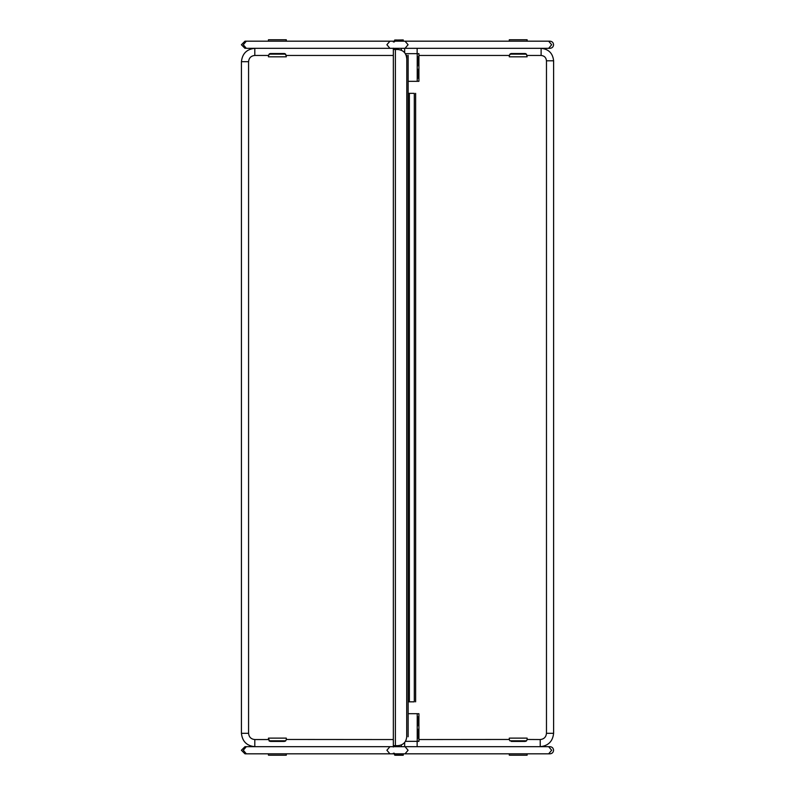 <?xml version="1.0" encoding="UTF-8"?>
<svg xmlns="http://www.w3.org/2000/svg" width="795" height="795" viewBox="0 0 795 795"><rect width="100%" height="100%" fill="white"/><g stroke="black" fill="none" stroke-linecap="round" stroke-linejoin="round"><path stroke-width="1.19" d="M245.695 746.763L244.959 746.684L241.392 750.251L244.959 753.819L245.695 753.749M245.695 41.251L244.959 41.181L241.392 44.749L244.959 48.316L245.695 48.237M527.105 55.451L541.117 55.451C544.346 55.789 546.125 57.568 546.473 60.798L546.473 733.308C546.076 737.074 543.989 739.151 540.222 739.549L527.125 739.469L526.598 740.801L509.814 740.801L509.287 739.469L418.925 739.549M541.117 55.451L541.117 48.316C548.649 49.111 552.813 53.265 553.608 60.798L553.608 733.308C552.754 741.377 548.292 745.839 540.222 746.684L540.222 739.549M393.336 739.549L286.299 739.469L285.773 740.801L284.342 741.427L270.429 741.427L285.246 741.208L269.515 741.208L268.462 738.128L268.462 739.549L254.807 739.549C251.041 739.151 248.964 737.074 248.567 733.308L248.567 61.692C248.964 57.926 251.041 55.849 254.807 55.451L268.481 55.451L268.462 56.823L286.299 56.823L268.462 56.823M286.299 55.451L393.336 55.451M418.925 55.451L509.297 55.451L509.287 56.823L527.125 56.823L509.287 56.823M254.807 739.549L254.807 746.684C246.738 745.839 242.286 741.377 241.432 733.308L241.432 61.692C242.286 53.623 246.738 49.161 254.807 48.316L254.807 55.451M404.655 742.46L404.655 746.684M417.137 746.684L417.137 741.337M417.137 48.316L417.137 53.663M404.655 52.718L404.655 48.316M397.957 753.908L398.663 753.819M401.366 744.935L401.366 746.684L401.366 744.935M396.924 753.819L397.629 753.908M393.336 48.177L393.336 745.67L394.231 745.67L394.231 746.684M398.663 41.181L397.957 41.092M401.366 50.244L401.366 48.316M397.629 41.092L396.924 41.181M394.231 48.316L394.231 49.509L394.231 48.316M408.143 93.343L414.294 93.343C416.024 93.343 416.024 93.343 414.294 93.343L409.385 93.343L409.385 701.836L414.294 701.836L408.143 701.836M414.294 701.836C416.024 701.836 416.024 701.836 414.294 701.836L414.294 93.343M393.336 49.509L395.383 49.509L395.383 745.67L393.336 745.67L393.336 747.002M406.712 736.826L406.712 736.756C406.185 742.172 403.214 745.144 397.798 745.67L393.336 745.67L393.336 741.079M394.231 753.203L395.353 754.356L403.234 754.356L403.234 755.25L395.383 755.25L393.336 753.203L395.383 755.25L394.598 755.091M393.336 41.976L395.383 39.929L393.336 41.976M394.598 40.088L403.234 39.929L403.234 40.823L395.383 40.823L394.231 41.976M394.231 49.509L397.798 49.509C403.214 50.035 406.185 53.007 406.712 58.423L406.712 58.353M395.353 40.823L395.383 39.929M395.383 755.25L395.383 754.356M406.712 736.756L406.802 55.292C408.531 55.292 408.531 55.292 406.802 55.292L406.712 58.423M406.802 736.756C408.531 736.756 408.531 736.756 406.802 736.756L406.802 736.756M268.472 753.859L268.462 755.2L286.299 755.2L268.462 755.2M268.462 738.128L286.299 738.128L268.462 738.128L286.299 738.128L286.299 739.469M286.299 753.859L286.299 755.2M509.297 753.859L509.287 755.2L527.125 755.2L509.287 755.2M509.287 739.459L509.287 738.128L509.287 739.459M527.105 753.859L527.125 755.2M509.287 738.128L527.125 738.128L509.287 738.128L527.125 738.128L527.125 739.469M526.598 740.801L525.157 741.427L511.245 741.427L526.071 741.208L509.814 740.801M268.462 41.092L268.462 39.75L268.462 41.092M268.472 55.491L269.912 53.643L269.108 54.149L285.644 54.149L286.299 56.823M268.462 39.75L286.299 39.75L268.462 39.75L286.299 39.75L286.299 41.092M269.912 53.643L285.077 53.752M284.829 53.643L286.289 55.491M285.087 53.752L269.654 53.752L285.644 54.149M269.108 54.149L268.462 55.68M509.287 41.092L509.287 39.75L509.287 41.092M509.297 55.491L510.728 53.643L509.923 54.149L526.459 54.149L527.125 56.823M509.287 39.75L527.125 39.75L509.287 39.75L527.125 39.75L527.125 41.092M510.728 53.643L525.217 53.523L526.459 54.149M525.644 53.643L527.105 55.491M511.185 53.523L525.217 53.523M509.923 54.149L509.287 55.68M417.733 725.726L417.733 716.812L417.733 725.726L418.925 725.726L418.925 741.337L418.925 738.217L417.733 738.217L417.733 729.293L417.733 738.217M418.389 716.812L418.389 725.726M418.389 729.293L418.389 738.217M418.925 741.337L417.226 741.337L417.226 713.691L418.925 713.691L418.925 725.726M418.925 729.293L417.733 729.293M418.925 716.812L417.733 716.812M417.226 713.691L408.143 713.691M405.45 741.337L417.226 741.337M417.733 65.707L417.733 56.783L417.733 65.707L418.925 65.707L418.925 81.319L418.925 78.188L417.733 78.188L417.733 69.274L417.733 78.188M418.389 56.783L418.389 65.707M418.389 69.274L418.389 78.188M418.925 81.319L417.226 81.319L417.226 53.663L418.925 53.663L418.925 65.707M418.925 69.274L417.733 69.274M418.925 56.783L417.733 56.783M417.226 53.663L405.341 53.663M408.143 81.319L417.226 81.319M549.266 746.763L550.001 746.684L548.649 746.684L551.67 750.251L548.649 753.819L550.001 753.819L549.266 753.749M408.073 750.251L405.043 746.684L389.918 746.684L386.897 750.251L389.918 753.819L405.043 753.819L408.073 750.251M389.918 753.819L246.321 753.819L243.29 750.251L246.321 746.684L244.959 746.684M541.077 41.181L550.001 41.181L548.649 41.181L551.67 44.749L548.649 48.316L550.001 48.316L549.266 48.237M408.073 44.749L405.043 41.181L389.918 41.181L386.897 44.749L389.918 48.316L405.043 48.316L408.073 44.749M389.918 48.316L246.321 48.316L243.29 44.749L246.321 41.181L244.959 41.181L253.883 41.181M553.608 733.308L546.473 733.308M546.473 60.798L553.608 60.798M241.432 61.692L248.567 61.692M248.567 733.308L241.432 733.308M397.888 745.67L397.888 746.684M397.709 746.684L397.709 745.67M397.888 48.316L397.888 49.509M397.709 49.509L397.709 48.316M396.625 755.25L396.625 754.356M396.625 39.929L396.625 40.823M285.773 740.801L268.988 740.801M284.401 53.523L270.36 53.523M541.077 753.819L550.001 753.819C552.167 753.61 553.36 752.418 553.568 750.251C553.36 748.085 552.167 746.903 550.001 746.684M548.649 746.684L405.043 746.684M405.043 753.819L548.649 753.819M389.918 746.684L246.321 746.684M246.321 753.819L244.959 753.819M549.266 41.251L550.001 41.181C552.167 41.39 553.36 42.582 553.568 44.749C553.36 46.915 552.167 48.097 550.001 48.316L541.077 48.316M548.649 41.181L405.043 41.181M405.043 48.316L548.649 48.316M389.918 41.181L246.321 41.181M246.321 48.316L253.883 48.316M415.636 701.836L415.636 93.343M408.143 55.292L408.143 736.756"/></g></svg>
